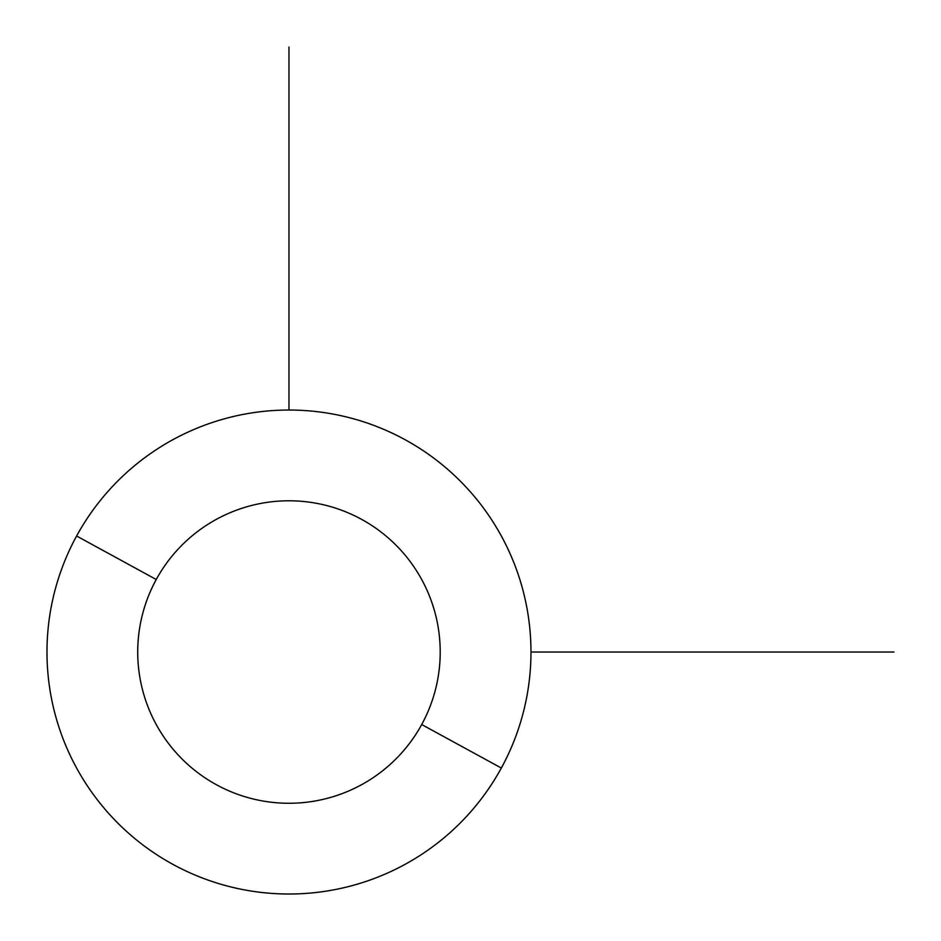 <?xml version="1.0" encoding="UTF-8"?>
<svg xmlns="http://www.w3.org/2000/svg" width="941" height="941" viewBox="0 0 941 941"><rect width="100%" height="100%" fill="white"/><g stroke="black" fill="none" stroke-linecap="round" stroke-linejoin="round"><path stroke-width="1.41" d="M501.341 768.044L421.697 724.535A151.242 151.242 0 0 0 361.485 519.303A151.242 151.242 0 0 0 156.241 579.515L76.609 536.005A241.99 241.99 0 0 1 404.995 439.659A241.99 241.99 0 0 1 501.341 768.044A241.99 241.99 0 0 1 172.956 864.391A241.99 241.99 0 0 1 76.609 536.005L156.241 579.515A151.242 151.242 0 0 0 216.465 784.759A151.242 151.242 0 0 0 421.697 724.535L501.341 768.044A241.99 241.99 0 0 0 404.995 439.659A241.99 241.99 0 0 0 76.609 536.005A241.99 241.99 0 0 0 172.956 864.391A241.99 241.99 0 0 0 501.341 768.044M421.697 724.535A151.242 151.242 0 0 1 216.465 784.759A151.242 151.242 0 0 1 156.241 579.515A151.242 151.242 0 0 1 361.485 519.303A151.242 151.242 0 0 1 421.697 724.535M530.959 652.031L893.95 652.031M288.969 410.041L288.969 47.05"/></g></svg>
